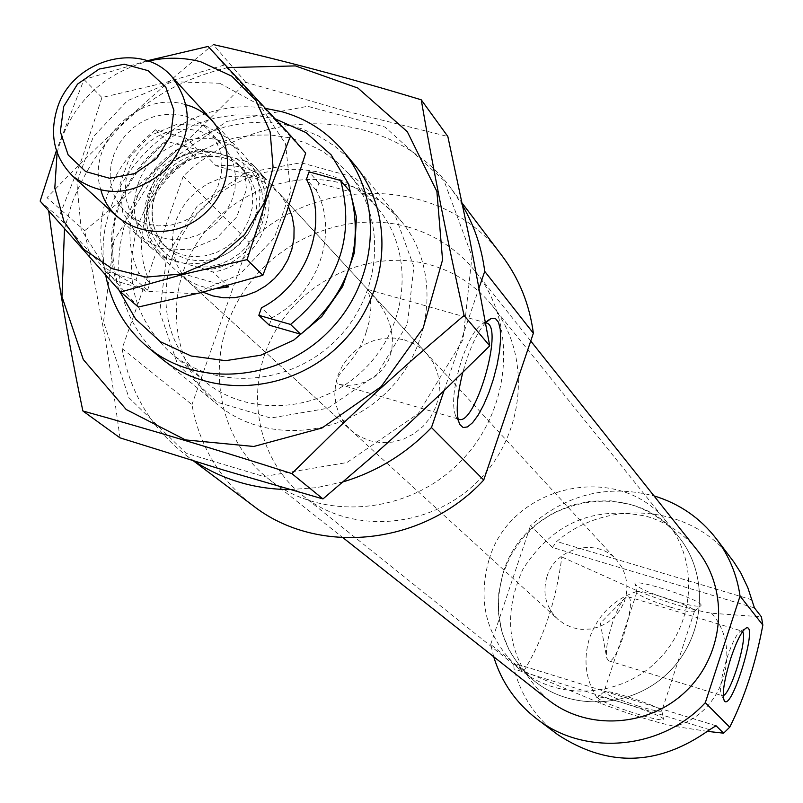 <?xml version="1.0" encoding="UTF-8"?>
<svg xmlns="http://www.w3.org/2000/svg" width="803" height="803" viewBox="0 0 803 803"><rect width="100%" height="100%" fill="white"/><g stroke="black" fill="none" stroke-linecap="round" stroke-linejoin="round"><path stroke-width="0.6" stroke-dasharray="4.01 3.01" d="M485.614 322.826L483.516 323.177C476.39 326.741 469.213 338.645 461.976 358.891C453.514 385.922 451.467 405.124 455.853 416.486L457.941 418.805M366.349 331.539L369.199 321.451L370.906 308.041L370.163 297.913L367.463 289.471L375.162 298.023L381.044 306.063L386.384 315.529L390.439 326.189L392.476 337.722L391.904 349.606L388.371 360.748L382.118 370.213L373.997 377.37L364.843 382.148L355.408 384.788L346.434 385.48L339.147 384.346C327.614 379.006 358.088 362.033 366.349 331.539M186.366 138.236L183.767 145.554L174.552 151.185L165.94 157.769L158.05 165.217L150.984 173.448L144.821 182.341L139.632 191.797L135.496 201.694L132.455 211.902L130.558 222.311L129.835 232.77L130.277 243.168L131.903 253.357L134.683 263.213L138.578 272.618L135.948 280.016L105.052 271.143C91.893 215.304 108.716 168.188 155.521 129.775L186.366 138.236L197.367 149.729L194.798 156.976L185.674 162.547L177.152 169.072L169.353 176.439L162.347 184.58L156.244 193.393L151.115 202.747L147.029 212.554L144.028 222.662L142.161 232.97L141.438 243.339L141.89 253.628L143.506 263.725L146.266 273.492L150.141 282.807L147.541 290.134L116.927 281.321C103.848 226.004 120.48 179.34 166.813 141.328L197.367 149.729M155.521 129.775L166.813 141.328M105.052 271.143L116.927 281.321M493.694 656.754L490.693 644.418L523.817 671.007L513.679 663.077L514.081 669.07C521.177 695.85 535.701 717.691 557.653 734.584M754.449 607.901L552.454 547.445L556.71 541.493C608.072 497.268 692.758 505.358 732.045 559.55M552.454 547.445L530.512 525.694C566.928 494.076 608.092 484.139 653.983 495.883M523.817 671.007C543.43 639.007 556.088 601.066 561.809 557.182M561.97 557.031L637.873 591.068C665.627 602.14 690.219 609.527 711.629 613.251L761.395 616.824M707.553 731.382L674.671 726.364C653.441 721.767 628.809 714.108 600.795 703.398L523.857 671.228M444.059 390.629L479.13 287.755M194.266 461.153L186.426 455.612C151.376 428.4 129.925 392.717 122.076 348.552L183.275 176.198C259.58 101.921 392.125 106.879 451.728 189.337L462.879 206.09M343.092 481.86L316.683 487.652L290.024 489.589M342.881 183.586C366.198 190.15 385.591 202.607 401.048 220.945C440.114 267.389 434.553 344.597 387.849 391.001C341.616 437.876 264.438 443.718 217.854 404.812C173.819 368.788 163.591 300.894 193.362 248.95C222.792 196.825 287.584 168.289 342.881 183.586M122.076 348.552L191.957 404.632C199.556 446.287 219.932 479.973 253.086 505.699M183.275 176.198L248.98 242.335C320.698 172.535 445.715 177.834 502.066 255.816M407.482 226.847C434.965 234.647 457.64 249.572 475.517 271.605C518.347 324.633 511.692 410.704 459.607 462.488C408.004 514.773 321.963 521.729 268.774 479.1C217.382 438.699 204.313 361.139 237.537 301.667C270.36 241.974 344.186 209.192 407.482 226.847M248.98 242.335L191.957 404.632M490.693 644.418L530.512 525.694M548.178 699.784C508.771 662.947 500.339 619.444 522.873 569.267C552.605 522.944 593.949 505.328 646.917 516.419C667.152 522.542 683.925 533.804 697.215 550.206M636.438 713.807C653.843 719.076 662.897 720.913 663.609 719.317C663.69 715.232 597.562 693.461 597.462 697.526C599.69 700.668 612.679 706.098 636.438 713.807M673.536 600.885C689.396 605.512 698.52 607.088 700.889 605.623C705.927 601.066 631.208 576.725 635.063 584.162C638.817 588.368 651.645 593.939 673.536 600.885M485.584 322.665C478.969 330.033 472.716 342.158 466.844 359.021L462.759 372.542M670.515 607.178C684.397 611.244 692.357 612.639 694.404 611.374L694.485 611.163C696.482 606.787 635.745 586.983 636.819 592.353L636.849 592.604C640.132 596.238 651.353 601.096 670.515 607.178M638.044 706.018C652.688 710.444 660.608 712.07 661.823 710.906L661.792 710.755C661.833 707.092 604.167 688.121 604.007 691.734L603.966 691.865C606.586 694.796 617.939 699.513 638.044 706.018M612.448 622.947C607.449 638.837 605.552 650.52 606.757 658.008L608.503 660.779C616.925 665.526 637.371 598.737 628.117 596.77L625.216 597.753C621.1 601.678 616.845 610.079 612.448 622.947M742.524 631.68L740.697 631.088C736.833 633.487 732.286 642.39 727.066 657.798C721.325 676.527 719.388 688.884 721.265 694.846L723.242 695.589M118.874 289.983L113.364 271.263L111.045 251.69L111.948 231.776L116.054 212.032L123.23 192.981L133.298 175.104L145.985 158.874L160.971 144.691L177.854 132.937L196.213 123.903L215.575 117.84L235.44 114.909L255.284 115.19L275.148 118.854M202.948 292.141L190.231 283.469L182.713 275.007L177.092 265.131L173.568 254.22L172.264 242.667L173.227 230.923L176.409 219.4L181.689 208.539L188.876 198.732L197.709 190.341L207.857 183.666L218.938 178.969L230.561 176.409L242.295 176.098L255.826 178.678L263.976 181.99L269.657 185.282L279.605 193.764L288.528 206.873M269.276 325.175L271.866 317.757C317.968 294.31 339.227 232.83 316.332 190.452L318.891 183.124L350.249 191.736M105.725 275.339C86.282 187.26 176.339 93.208 265.482 108.385M147.541 290.134L135.948 280.016M318.891 183.124L309.035 171.852M194.798 156.976L183.767 145.554M150.141 282.807L138.578 272.618M271.866 317.757L261.457 307.83M316.332 190.452L306.445 179.26M404.31 339.86L413.184 343.353L421.163 348.472L426.714 353.621L433.229 362.585L437.565 372.883L439.522 384.015L438.98 395.447L435.969 406.659L430.629 417.088L423.221 426.242L414.097 433.69L403.678 439.06L392.486 442.112L381.054 442.694L369.912 440.787L359.603 436.481L350.61 429.996L344.075 422.659L339.147 414.117L336.015 404.702L334.791 394.755L335.503 384.657L338.143 374.77L342.59 365.465L348.693 357.084L356.221 349.937L364.903 344.286L374.409 340.342L384.386 338.244L394.484 338.083L404.31 339.86M430.097 264.769C455.01 271.916 475.637 285.426 491.988 305.331C531.837 354.023 526.035 433.369 478.146 480.967C430.729 529.026 351.393 535.119 302.56 495.441C255.715 458.122 243.911 387.086 274.405 332.743C304.538 278.209 372.14 248.458 430.097 264.769M630.385 504.485C649.667 510.306 665.687 520.976 678.445 536.524C709.531 574.557 705.717 635.464 669.411 671.539C633.467 707.975 572.569 712.01 534.427 681.064L520.394 667.253L509.473 650.892L502.066 632.623L498.452 613.161L498.743 593.276L502.909 573.733L510.798 555.274L522.091 538.612L536.354 524.369L553.036 513.097L571.505 505.238L591.058 501.092L610.932 500.831L630.385 504.485M206.22 269.607L166.944 258.425C124.887 229.036 152.289 152.52 205.367 150.061L244.594 160.831C287.253 189.568 260.031 267.519 206.22 269.607L212.966 272.026L227.369 285.617M244.594 160.831L251.309 163.25L254.3 166.261C287.183 198.783 261.427 265.241 212.966 272.026M166.944 258.425L161.754 257.442C144.921 239.826 140.374 218.677 148.113 194.005C157.779 169.895 175.124 154.959 200.158 149.207L205.367 150.061M546.994 576.544C555.556 547.255 597.261 537.237 616.614 559.982L621.813 567.079L625.306 575.199L626.932 583.952L626.621 592.915L624.363 601.668L620.287 609.788L614.566 616.895L607.48 622.636L599.369 626.752L590.627 629.03L581.663 629.381L572.91 627.785L564.78 624.322L557.653 619.153C545.789 607.269 542.226 593.066 546.994 576.544M200.158 149.207L215.957 165.749C236.815 163.983 253.638 168.62 266.405 179.661L215.957 165.749M251.309 163.25L266.405 179.661M161.754 257.442L179.149 273.351C190.421 283.449 202.908 288.518 216.599 288.558M489.188 559.099C511.31 483.536 620.93 460.46 667.333 522.743C698.951 561.427 695.037 623.449 658.038 660.217C621.412 697.335 559.41 701.481 520.605 670.003C487.12 640.081 476.641 603.113 489.188 559.099M503.451 572.087C525.122 497.86 632.824 475.286 678.445 536.524C709.531 574.557 705.717 635.464 669.411 671.539C633.467 707.975 572.569 712.01 534.427 681.064C501.494 651.645 491.165 615.319 503.451 572.087M137.996 184.299C152.219 139.27 216.228 122.267 245.086 156.254L252.784 166.914L257.853 179.21L260.042 192.549L259.228 206.301L255.454 219.811L248.9 232.428L239.856 243.54L228.775 252.624L216.178 259.228L202.687 263.053L188.936 263.906L175.586 261.768L163.28 256.749L152.59 249.081C134.924 231.304 130.056 209.703 137.996 184.299M150.532 189.95C162.397 152.339 215.756 138.026 240.037 166.221L246.571 175.154L250.897 185.473L252.784 196.685L252.132 208.248L248.99 219.62L243.48 230.23L235.891 239.585L226.566 247.214L215.967 252.754L204.614 255.946L193.051 256.629L181.829 254.782L171.491 250.506L162.537 243.992C147.933 229.116 143.928 211.099 150.532 189.95M225.794 286.059L178.196 272.458M57.103 152.59C70.353 105.032 100.736 74.549 148.244 61.118M101.027 190.512C85.168 143.807 138.337 89.695 185.383 104.641L186.326 104.902M147.21 60.767L84.014 79.537L56.421 150.573M84.014 79.537L101.951 97.544L164.304 82.829L224.258 65.043L305.682 153.082M40.15 201.111L58.85 217.362L81.796 159.104L101.951 97.544M208.097 46.433L224.258 65.043M138.347 307.027L58.85 217.362M204.735 125.439L228.614 138.608L243.53 161.423L246.471 189.398L236.765 216.94L216.328 238.531L189.277 249.813L161.042 248.549L137.263 235.068L122.638 212.122L119.968 184.299L129.715 157.057L149.93 135.707L176.67 124.425L204.735 125.439M219.711 83.261L260.112 105.344L285.507 143.827L290.626 191.174L274.255 237.919L239.585 274.546L193.674 293.597L145.855 291.328L105.735 268.363L81.183 229.507L76.827 182.552L93.319 136.691L127.356 100.766L172.384 81.695L219.711 83.261M185.051 115.913L194.346 119.446L202.697 124.686L208.509 129.996L215.405 139.441L219.952 150.362L221.919 162.236L221.206 174.492L217.834 186.547L211.982 197.799L203.912 207.726L194.015 215.826L182.783 221.728L170.748 225.131L158.492 225.894L146.608 223.967L135.667 219.47L126.191 212.604L119.406 204.845L114.347 195.812L111.215 185.814L110.121 175.255L111.085 164.495L114.076 153.955L118.985 144.008L125.629 135.024L133.76 127.326L143.075 121.193L153.243 116.867L163.892 114.498L174.622 114.167L185.051 115.913M199.214 130.979L208.399 134.472L216.659 139.652L222.391 144.901L229.216 154.246L233.713 165.047L235.67 176.77L234.978 188.876L231.665 200.78L225.884 211.892L217.924 221.688L208.158 229.688L197.066 235.5L185.182 238.852L173.077 239.595L161.343 237.688L150.532 233.221L141.157 226.436L134.442 218.767L129.444 209.834L126.342 199.967L125.238 189.528L126.181 178.898L129.132 168.489L133.971 158.663L140.525 149.8L148.545 142.201L157.749 136.149L167.787 131.883L178.306 129.554L188.916 129.243L199.214 130.979M113.986 240.539L103.517 321.883L128.942 397.746L185.945 453.133L263.755 476.52L346.886 462.558L418.233 413.655L462.96 339.799L471.983 256.368L443.939 180.454L385.109 127.105L307.649 106.297L226.777 121.444L157.9 169.252L113.986 240.539M166.823 255.575L159.747 311.885L177.553 364.211L217.061 402.193L270.691 418.042L327.775 408.275L376.707 374.67L407.462 324.021L413.846 266.706L394.795 214.361L354.414 177.343L300.954 162.728L244.955 173.057L197.187 206.14L166.823 255.575M120.008 437.846L111.788 379.518L104.681 335.443L84.666 230.692C141.398 184.369 195.119 134.914 245.818 82.328L347.247 111.466L447.833 136.48M245.818 82.328L213.247 44.566C154.507 92.345 99.1 143.386 47.006 197.668L84.666 230.692M348.803 158.442L334.66 146.056L318.721 136.038L301.316 128.621L282.847 123.933L263.705 122.076L244.313 123.06L225.071 126.874L206.401 133.418L188.685 142.543L172.304 154.066L157.609 167.727L144.901 183.235L134.452 200.278L126.483 218.476C110.091 270.39 119.647 315.167 155.16 352.788M227.741 67.582C152.821 85.76 100.877 130.919 71.919 203.079L64.501 228.945M172.675 255.404C157.398 305.301 167.988 347.187 204.414 381.074C248.197 418.172 321.351 412.782 365.144 368.366C409.389 324.422 414.519 251.249 377.259 207.596L364.974 195.209L350.831 184.981L335.152 177.162L318.329 171.902L300.744 169.323L282.786 169.473L264.89 172.334L247.454 177.834L230.862 185.844L215.505 196.183L201.714 208.609L189.809 222.843L180.053 238.551L172.675 255.404M138.538 223.846C122.708 275.218 133.499 318.309 170.919 353.129C215.897 391.242 291.228 385.56 336.417 339.749C382.067 294.4 387.468 219.048 349.195 174.201L336.567 161.473L322.023 150.984L305.913 142.974L288.598 137.604L270.501 134.984L252.032 135.185L233.613 138.166L215.646 143.867L198.562 152.148L182.733 162.818L168.52 175.636L156.234 190.301L146.166 206.491L138.538 223.846M600.795 703.398C586.12 683.684 582.366 661.873 589.553 637.983C598.084 614.526 614.185 598.887 637.873 591.068M711.629 613.251C743.458 649.406 722.509 714.198 674.671 726.364M709.611 729.736L514.081 669.07M715.864 725.731L513.779 663.137M751.869 599.791L556.71 541.493M236.162 158.512L245.045 164.505L252.473 172.223L258.144 181.358L261.848 191.586L263.434 202.507L262.842 213.718L260.082 224.78L255.264 235.279L248.569 244.815L240.248 253.015L230.622 259.56L220.062 264.217L208.971 266.797L197.769 267.208M175.345 260.824C151.576 245.407 143.787 223.324 151.988 194.557C163.902 166.883 184.489 152.821 213.759 152.359M155.089 194.356C166.904 156.886 220.062 142.643 244.253 170.738L250.767 179.641L255.073 189.92L256.96 201.091L256.318 212.614L253.186 223.937L247.705 234.506L240.137 243.821L230.852 251.419L220.303 256.94L208.991 260.112L197.468 260.794L186.286 258.947L175.998 254.681L167.074 248.197C152.51 233.372 148.525 215.425 155.089 194.356M339.147 384.346L458.493 419.086M367.563 289.401L485.976 322.856M186.426 455.612L193.483 460.912M451.728 189.337L462.297 203.289M268.774 479.1L343.082 537.789M475.517 271.605L530.733 340.994M716.025 725.751L513.679 663.077M694.404 611.374L700.889 605.623M636.849 592.604L635.063 584.162M636.819 592.353L603.966 691.865M694.485 611.163L661.823 710.906M604.007 691.734L597.462 697.526M661.792 710.755L663.609 719.317M625.216 597.753L600.343 623.289L606.757 658.008M608.503 660.779L722.098 695.669M628.117 596.77L741.801 631.038M721.265 694.846L724.025 700.246M740.697 631.088L745.465 628.428M455.853 416.486L459.306 423.442M483.516 323.177L487.802 320.548M162.126 359.001L217.854 404.812M355.036 165.388L401.048 220.945M190.231 283.469L350.61 429.996M279.605 193.764L426.714 353.621M302.56 495.441L520.605 670.003M491.988 305.331L667.333 522.743M179.149 273.351L557.653 619.153M254.3 166.261L616.614 559.982M240.037 166.221L244.253 170.738C233.011 157.057 214.983 153.283 190.181 159.426C168.228 171.641 156.615 183.415 155.35 194.748C148.786 215.806 152.7 233.613 167.074 248.197L162.537 243.992M117.429 216.971L152.59 249.081M212.835 121.213L245.086 156.254M126.191 212.604L141.157 226.436M208.509 129.996L222.391 144.901M377.259 207.596L349.195 174.201M204.414 381.074L170.919 353.129"/><path stroke-width="1.2" d="M457.941 418.805L458.493 419.086C474.453 427.959 504.043 328.166 486.939 323.127L485.614 322.826M653.983 495.883C679.398 503.591 700.216 517.955 716.457 538.964C729.124 555.847 736.983 574.878 740.055 596.077L705.325 702.665L729.726 727.177L723.633 733.179L707.553 731.382M705.325 702.665C662.224 749.701 585.226 756.787 537.006 719.066C515.938 702.906 501.504 682.128 493.694 656.754M723.633 733.179L716.025 725.751L709.611 729.736C658.841 766.042 608.192 767.658 557.653 734.584L537.006 719.066M740.055 596.077L762.85 625.065L761.395 616.824L754.449 607.901L747.774 587.525L740.848 572.981L733.952 562.14L716.457 538.964M762.85 625.065C755.693 663.439 744.652 697.476 729.726 727.177M343.092 481.86C376.998 471.652 406.459 453.544 431.472 427.537L444.059 390.629M479.13 287.755L484.721 271.374L533.363 333.225C529.518 304.317 519.089 278.511 502.066 255.816L462.297 203.289M462.879 206.09C474.453 226.085 481.73 247.846 484.721 271.374M290.024 489.589C254.661 489.298 222.742 479.823 194.266 461.153M431.472 427.537L483.727 480.043C423.593 545.518 317.827 556.489 253.086 505.699L193.483 460.912M483.727 480.043L533.363 333.225M530.733 340.994L697.215 550.206C729.054 589.693 724.989 652.438 687.569 689.626C650.51 727.187 587.776 731.473 548.178 699.784L343.082 537.789M730.75 658.36C724.226 679.679 722.017 693.712 724.135 700.457C731.061 714.038 759.016 622.235 746.208 628.016C741.842 630.716 736.692 640.834 730.75 658.36M462.759 372.542C456.536 397.585 455.562 414.9 459.828 424.496L463.15 427.537L467.507 426.905L472.616 422.679L478.116 415.191L483.657 404.933L488.886 392.607L493.443 379.006L497.067 365.004L499.506 351.493L500.6 339.368L500.269 329.411L498.522 322.304L495.461 318.54L491.275 318.42L485.584 322.665M723.242 695.589C731.051 693.631 747.934 637.642 742.524 631.68M306.445 179.26L309.035 171.852L340.683 180.524C355.207 236.945 338.495 284.914 290.556 324.432L258.837 315.318L261.457 307.83C308.031 284.121 329.531 222.029 306.445 179.26M340.683 180.524L350.249 191.736C364.662 247.625 348.141 295.113 300.683 334.219L269.276 325.175L258.837 315.318M290.556 324.432L300.683 334.219M275.148 118.854L305.963 132.565L331.077 154.778L348.402 183.767L356.452 217.222L354.494 252.433L342.63 286.49L321.792 316.563L293.717 340.121L260.734 355.237L225.603 360.667L191.224 356.02L160.429 341.757L135.657 319.112L118.874 289.983M288.528 206.873L292.262 216.87L294.079 227.53L293.928 238.511L291.8 249.442L287.765 259.971L281.953 269.758L274.556 278.47L265.813 285.838L256.006 291.609L245.467 295.604L234.536 297.682L223.565 297.783L212.925 295.916L202.948 292.141M265.482 108.385L281.462 111.607C306.194 118.453 326.741 131.572 343.102 150.984C384.436 200.108 378.233 282.204 328.377 331.739C279.022 381.776 196.946 388.271 147.672 347.117C125.378 328.337 111.396 304.407 105.725 275.339M227.369 285.617L228.714 286.882L225.794 286.059M216.599 288.558L228.714 286.882M63.688 106.458L77.53 84.114L99.13 69.058L124.284 64.24L148.073 70.644L165.789 87.075L173.88 110.322L170.658 135.797L156.746 158.382L134.904 173.548L109.529 178.256L85.71 171.601L68.175 154.979L60.335 131.732L63.688 106.458M57.605 107.19C73.013 59.141 141.288 40.662 171.892 76.717C194.246 106.95 192.238 137.975 165.87 169.814C134.121 196.303 103.095 198.421 72.782 176.178C54.062 157.308 49.003 134.322 57.605 107.19M148.244 61.118C166.111 57.063 183.586 57.274 200.67 61.741L231.816 76.185L255.856 100.395L270.149 131.873L273.07 167.295L264.227 202.858L244.513 234.667L216.067 259.239L182 273.923L146.026 277.125L112.059 268.603L83.723 249.342L63.969 221.487L54.805 188.063L57.103 152.59M186.326 104.902C229.758 116.475 242.094 177.182 207.264 211.069C173.508 246.019 112.761 233.904 101.027 190.512M56.421 150.573L40.15 201.111L120.671 291.991L182.271 274.576L247.063 259.64L267.449 196.514L290.616 135.627L208.097 46.433L147.21 60.767M290.616 135.627L305.682 153.082L285.738 214.933L262.882 275.268L201.784 292.433L138.347 307.027L120.671 291.991M247.063 259.64L262.882 275.268M421.234 99.803L447.833 136.48L470.347 242.546L489.73 345.852L443.497 391.161L408.195 424.275L372.15 456.656L322.967 498.934L223.595 470.076L120.008 437.846L82.87 410.975C147.23 428.782 216.89 449.65 291.83 473.589L339.318 426.905L375.884 392.577L413.264 359.011L464.064 315.449C447.11 239.244 432.827 167.355 421.234 99.803C348.833 77.841 279.504 59.432 213.247 44.566M48.702 210.918C56.852 274.174 68.245 340.863 82.87 410.975M322.967 498.934L291.83 473.589M489.73 345.852L464.064 315.449M155.16 352.788C202.757 399.603 289.381 396.05 340.633 343.955C392.547 292.513 395.789 205.869 348.803 158.442M64.501 228.945L61.961 296.668L83.291 359.533L126.181 409.5L185.493 439.914L253.738 446.478L321.993 427.989L381.134 386.675L423.171 328.015L442.553 259.911L436.892 191.475L407.282 131.682L357.927 88.079L295.414 65.906L227.741 67.582M485.976 322.856L486.939 323.127M745.465 628.428L746.208 628.016M459.306 423.442L459.828 424.496M487.802 320.548L491.275 318.42M147.672 347.117L162.126 359.001M343.102 150.984L355.036 165.388M72.782 176.178L117.429 216.971M171.892 76.717L212.835 121.213"/></g></svg>
